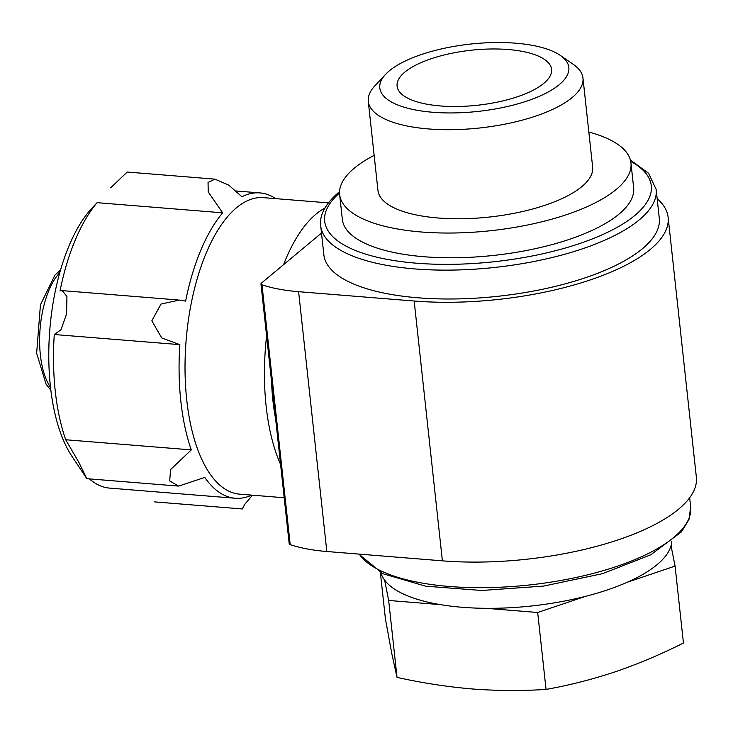 <?xml version="1.0" encoding="UTF-8"?>
<svg xmlns="http://www.w3.org/2000/svg" width="733" height="733" viewBox="0 0 733 733"><rect width="100%" height="100%" fill="white"/><g stroke="black" fill="none" stroke-linecap="round" stroke-linejoin="round"><path stroke-width="1.1" d="M388.673 600.464L440.46 604.643A146.508 52.208 173.8 0 1 384.642 580.16L388.673 600.464L397.029 677.384C422.043 682.945 447.084 686.803 472.144 688.956C496.965 690.834 521.603 690.99 546.048 689.423L537.683 612.495L585.429 596.369A146.508 52.208 173.8 0 1 485.906 608.317L537.683 612.495M627.338 582.222L675.084 566.096L671.043 545.792A146.508 52.208 173.8 0 1 627.338 582.222A146.508 52.208 173.8 0 1 585.429 596.369M271.558 381.453A133.195 58.805 94.6 0 0 275.617 418.827M389.296 70.872A95.079 33.883 173.8 0 1 475.433 43.577A95.079 33.883 173.8 0 1 560.305 55.396A95.079 33.883 173.8 0 1 477.98 111.416A95.079 33.883 173.8 0 1 385.549 74.381A95.079 33.883 173.8 0 1 389.296 70.872M404.836 72.127A77.698 27.689 173.8 0 1 498.522 49.019A77.698 27.689 173.8 0 1 550.327 75.609A77.698 27.689 173.8 0 1 477.311 105.259A77.698 27.689 173.8 0 1 399.641 91.982A77.698 27.689 173.8 0 1 404.836 72.127M560.305 55.396L573.27 64.348A107.971 38.473 173.8 0 1 582.973 78.055A107.971 38.473 173.8 0 1 479.785 127.973A107.971 38.473 173.8 0 1 368.287 101.383A107.971 38.473 173.8 0 1 374.81 85.908L385.549 74.381M582.973 78.055L592.649 167.115A107.971 38.473 173.8 0 1 489.461 217.032A107.971 38.473 173.8 0 1 377.953 190.433L368.287 101.383M588.837 132.032A146.508 52.208 173.8 0 1 630.957 162.955A146.508 52.208 173.8 0 1 490.936 230.684A146.508 52.208 173.8 0 1 339.645 194.602A146.508 52.208 173.8 0 1 354.268 168.196A146.508 52.208 173.8 0 1 374.151 155.359M630.957 162.955L633.642 187.694A146.508 52.208 173.8 0 1 493.63 255.423A146.508 52.208 173.8 0 1 342.338 219.341L339.645 194.602M642.456 248.698A168.709 60.115 -6.2 0 0 659.297 218.297L656.163 189.426A168.709 60.115 173.8 0 1 494.931 267.417A168.709 60.115 173.8 0 1 320.715 225.865L323.849 254.736A168.709 60.115 -6.2 0 0 457.016 298.917A168.709 60.115 -6.2 0 0 642.456 248.698M321.494 233.067L261.406 283.14A4.444 1.585 -6.2 0 0 260.966 283.946L289.196 543.758A4.444 1.585 -6.2 0 0 290.204 544.619A110.995 39.555 -6.2 0 0 326.826 551.509L442.393 560.837A177.588 63.285 -6.2 0 0 696.35 477.146L668.13 217.334A177.588 63.285 -6.2 0 0 657.162 198.652M260.966 283.946A4.444 1.585 -6.2 0 0 261.983 284.798A110.995 39.555 -6.2 0 0 298.606 291.688L414.172 301.025A177.588 63.285 -6.2 0 0 668.13 217.334M671.813 541.192A146.508 52.208 173.8 0 1 671.043 545.792M384.642 580.16A146.508 52.208 173.8 0 1 380.968 572.794M485.906 608.317A146.508 52.208 173.8 0 1 440.46 604.643M65.713 439.754A153.17 67.628 94.6 0 1 55.259 391.083A153.17 67.628 94.6 0 1 54.279 334.514L60.967 329.795L66.566 313.99L66.932 296.489L62.186 290.598L60.042 290.937A153.17 67.628 94.6 0 1 97.095 202.674L91.698 208.419A142.623 62.974 94.6 0 0 50.421 386.493A142.623 62.974 94.6 0 0 71.706 455.944L86.851 478.695L78.733 462.129L65.713 439.754L191.286 449.897A153.17 67.628 -85.4 0 1 179.851 344.647L161.709 337.922L151.841 320.816L160.976 304.067L179.438 300.063L185.614 301.08A153.17 67.628 -85.4 0 1 222.667 212.817L208.227 191.954L208.044 182.435L214.952 179.136L228.843 185.183L241.927 196.765A153.17 67.628 -85.4 0 1 259.922 192.907A153.17 67.628 -85.4 0 1 275.672 198.634M110.646 187.822L127.203 172.053M89.389 478.896A153.17 67.628 94.6 0 0 109.693 488.114L235.266 498.257A153.17 67.628 -85.4 0 1 204.773 477.421L178.641 486.107L169.689 480.949L170.597 469.532L191.286 449.897M328.357 202.885L263.532 197.653A148.735 65.668 94.6 0 0 186.741 399.925A148.735 65.668 94.6 0 0 239.59 494.152L284.193 497.753M251.731 495.132A153.17 67.628 -85.4 0 1 235.266 498.257M252.509 495.196L244.584 504.524L242.403 508.968L154.654 501.894M266.61 335.879A148.735 65.668 94.6 0 0 266.152 406.339A148.735 65.668 94.6 0 0 280.574 464.401M324.838 208.135A148.735 65.668 94.6 0 0 283.534 264.705M380.372 572.491L385.421 618.954L391.825 653.726L397.029 677.384M546.048 689.423C569.33 685.263 592.429 679.381 615.344 671.776C638.232 663.924 660.928 654.331 683.44 643.024L675.084 566.096M97.095 202.674L222.667 212.817M54.279 334.514L179.851 344.647M630.71 161.333A164.274 58.539 173.8 0 1 494.308 261.718A164.274 58.539 173.8 0 1 339.544 192.971M298.606 291.688L326.826 551.509M261.983 284.798L290.204 544.619M414.172 301.025L442.393 560.837M689.652 497.753L690.66 506.979A168.709 60.115 173.8 0 1 544.931 583.019A168.709 60.115 173.8 0 1 359.28 554.13M59.785 272.676A65.484 28.917 94.6 0 0 40.37 354.937A65.484 28.917 94.6 0 0 50.522 387.4M339.562 191.643L338.683 192.376C322.154 206.559 319.597 218.407 320.715 225.865M656.163 189.426L648.558 173.254L630.407 160.051M690.66 506.979L688.974 519.523L681.461 531.883L650.739 554.808L602.645 573.637L543.574 586.088L481.709 590.477L425.589 586.18L382.818 573.701L358.804 554.084M50.852 390.203L46.087 384.211L36.65 353.242L40.443 304.809L54.92 275.095L60.564 269.964M236.108 190.983L259.922 192.907M127.203 172.044L214.952 179.136M62.58 290.644L178.119 299.971M86.87 478.686L178.119 486.061"/></g></svg>
